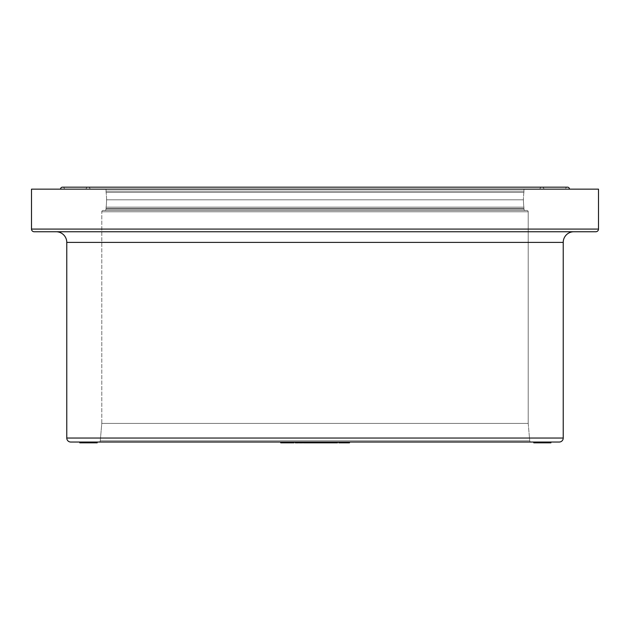<?xml version="1.0" encoding="UTF-8"?>
<svg xmlns="http://www.w3.org/2000/svg" width="630" height="630" viewBox="0 0 630 630"><rect width="100%" height="100%" fill="white"/><g stroke="black" fill="none" stroke-linecap="round" stroke-linejoin="round"><path stroke-width="0.47" stroke-dasharray="3.15 2.36" d="M523.884 207.16A60.157 60.157 0 0 1 523.435 199.797L106.564 199.797A60.157 60.157 0 0 1 106.116 207.16L523.884 207.16L106.116 207.16A60.157 60.157 0 0 0 106.564 199.797L523.435 199.797A60.157 60.157 0 0 0 523.884 207.16A10.647 10.647 0 0 1 523.963 208.467L106.037 208.467A10.647 10.647 0 0 1 106.116 207.16L523.884 207.16L106.116 207.16A10.647 10.647 0 0 0 106.037 208.467L523.963 208.467L523.963 209.113A1.331 1.331 0 0 0 525.294 210.444L104.706 210.444A1.331 1.331 0 0 0 106.037 209.113L523.963 209.113L106.037 209.113L106.037 208.467L106.037 209.113L523.963 209.113L523.963 208.467L106.037 208.467L523.963 208.467A10.647 10.647 0 0 0 523.884 207.16M106.116 192.434A10.647 10.647 0 0 1 106.037 191.134L523.963 191.134A10.647 10.647 0 0 1 523.884 192.434L106.116 192.434L523.884 192.434A60.157 60.157 0 0 0 523.435 199.797L106.564 199.797A60.157 60.157 0 0 0 106.116 192.434A60.157 60.157 0 0 1 106.564 199.797L523.435 199.797A60.157 60.157 0 0 1 523.884 192.434L106.116 192.434L523.884 192.434A10.647 10.647 0 0 0 523.963 191.134L106.037 191.134L106.037 189.15L523.963 189.15L523.963 191.134L523.963 189.15L106.037 189.15L106.037 191.134L523.963 191.134L106.037 191.134A10.647 10.647 0 0 0 106.116 192.434M60.527 189.15L598.5 189.15L60.527 189.15A1.984 1.984 0 0 1 62.512 187.165A1.984 1.984 0 0 1 64.496 189.15A1.984 1.984 0 0 0 62.512 187.165L567.488 187.165A1.984 1.984 0 0 0 565.504 189.15L64.496 189.15L565.504 189.15A1.984 1.984 0 0 1 567.488 187.165A1.984 1.984 0 0 1 569.473 189.15M86.082 189.15L543.918 189.15A1.984 1.984 0 0 0 541.926 187.165A1.984 1.984 0 0 0 539.942 189.15L90.058 189.15A1.984 1.984 0 0 0 88.074 187.165A1.984 1.984 0 0 0 86.082 189.15L543.918 189.15L86.082 189.15A1.984 1.984 0 0 1 88.074 187.165A1.984 1.984 0 0 1 90.058 189.15L539.942 189.15A1.984 1.984 0 0 1 541.926 187.165A1.984 1.984 0 0 1 543.918 189.15L86.082 189.15M526.877 210.444A1.331 1.331 0 0 1 528.208 211.775L101.792 211.775A1.331 1.331 0 0 1 103.123 210.444L526.877 210.444L103.123 210.444A1.331 1.331 0 0 0 101.792 211.775L528.208 211.775L528.208 423.407L529.736 440.819A1.331 1.331 0 0 0 531.058 442.04L98.941 442.04A1.331 1.331 0 0 0 100.264 440.819L529.736 440.819L100.264 440.819L101.792 423.407L528.208 423.407L101.792 423.407L101.792 211.775L101.792 423.407L528.208 423.407L528.208 211.775L101.792 211.775L528.208 211.775A1.331 1.331 0 0 0 526.877 210.444M66.772 242.393L563.228 242.393L66.772 242.393M34.162 231.745L35.516 231.745M523.963 189.15L106.037 189.15L523.963 189.15M71.938 442.04L70.765 442.04M97.201 442.04L81.002 442.04L97.201 442.04L96.878 442.835L89.83 442.835L97.154 442.835L81.002 442.835L97.201 442.835L81.459 442.835L81.459 442.04L97.201 442.04M96.028 442.04L79.813 442.04L96.028 442.04L96.028 442.835L80.144 442.835L80.144 442.04L96.028 442.04L79.797 442.04L95.973 442.04L95.973 442.835L79.797 442.835L82.522 442.835L82.522 442.04L82.522 442.835L82.735 442.04L82.735 442.835L95.784 442.835L95.784 442.04L80.624 442.04L97.154 442.04L95.807 442.04L95.784 442.835L95.973 442.04L79.797 442.04L95.973 442.04L95.949 442.835L80.624 442.835L96.028 442.835L96.028 442.04M344.476 442.835L345.334 442.835L344.476 442.835L345.334 442.835L345.334 442.04L339.507 442.04L347.476 442.04L344.476 442.04L345.334 442.04L345.334 442.835L339.507 442.835L349.493 442.835L339.507 442.835L339.507 442.04L339.554 442.835L343.87 442.835L343.87 442.04L338.814 442.04L343.87 442.04L338.814 442.04L338.814 442.835L338.814 442.04L342.019 442.04L342.019 442.835L342.019 442.04L342.019 442.835L342.019 442.04L343.87 442.04L343.87 442.835L342.019 442.835L343.87 442.835M330.648 442.04L323.229 442.04L330.648 442.04L330.648 442.835L337.491 442.835L337.491 442.04L327.726 442.04L327.726 442.835L330.648 442.835L330.648 442.04M311.748 442.04L320.268 442.04L311.748 442.04L311.748 442.835L304.849 442.835L304.849 442.04L320.268 442.04L320.268 442.835L311.748 442.835L311.748 442.04M301.92 442.04L296.226 442.04L301.92 442.04L301.92 442.835L301.707 442.04L296.431 442.04L296.431 442.835L298.51 442.835L298.51 442.04L295.25 442.04L298.51 442.04L295.25 442.04L295.25 442.835L295.25 442.04L298.51 442.04L298.51 442.835L295.25 442.835L298.51 442.835L296.431 442.835L296.226 442.04L296.226 442.835L296.226 442.04L301.707 442.04L301.707 442.835L296.226 442.835L301.92 442.835L301.92 442.04M289.572 442.04L280.649 442.04L292.643 442.04L288.304 442.04L289.572 442.04L289.572 442.835L289.658 442.04L288.304 442.04L288.304 442.835L289.572 442.835L280.649 442.835L283.657 442.835L283.657 442.04L283.657 442.835L284.878 442.835L284.878 442.04L283.815 442.04L287.414 442.04L287.414 442.835L291.021 442.835L283.815 442.835L283.815 442.04L283.815 442.835L287.414 442.835L287.414 442.04L283.815 442.04L285.406 442.04L284.87 442.04L284.878 442.835L287.666 442.835L287.682 442.04L287.382 442.835L291.021 442.835L291.021 442.04L287.414 442.04L287.414 442.835L287.414 442.04L291.021 442.04L291.021 442.835L281.823 442.835L292.477 442.835L291.312 442.835L291.312 442.04L292.477 442.04L292.477 442.835L292.643 442.04L292.643 442.835L288.304 442.835L288.304 442.04L291.312 442.04L291.312 442.835L288.304 442.835L289.572 442.835L289.572 442.04L280.649 442.04L281.823 442.04L281.823 442.835L281.823 442.04L287.981 442.04L287.981 442.835L287.981 442.04L292.477 442.04M546.958 442.04L534.106 442.04L547.147 442.04L547.147 442.835L547.147 442.04L534.106 442.04L534.114 442.835L550.903 442.835L534.114 442.835L534.114 442.04L550.903 442.04L539.083 442.04L539.083 442.835L539.083 442.04L544.147 442.04L544.147 442.835L544.147 442.04L549.62 442.04L533.767 442.04L550.478 442.04L549.628 442.04L549.62 442.835L549.62 442.04L542.926 442.04L542.926 442.835L539.107 442.835L550.163 442.835L542.926 442.835L542.926 442.04L539.107 442.04L539.107 442.835L539.107 442.04L534.114 442.04L534.106 442.835L534.272 442.04L546.958 442.04M283.35 442.04L294.021 442.04L280.752 442.04L292.21 442.04L280.752 442.04L283.35 442.04L283.35 442.835L283.35 442.04M531.058 442.04L98.941 442.04L531.058 442.04A1.331 1.331 0 0 1 529.736 440.819L528.208 423.407L101.792 423.407L100.264 440.819L529.736 440.819L100.264 440.819A1.331 1.331 0 0 1 98.941 442.04L531.058 442.04M334.94 442.04L324.214 442.04L337.538 442.04L324.214 442.04L334.94 442.04L334.94 442.835L337.538 442.835L337.538 442.04L334.94 442.04L334.94 442.835L334.94 442.04L337.538 442.04L337.538 442.835L334.94 442.835L334.94 442.04M312.134 442.04L322.914 442.04L303.337 442.04L322.914 442.04L312.134 442.04L312.134 442.835L312.134 442.04M302.644 442.04L299.234 442.04L302.644 442.04L299.234 442.04L302.644 442.04L299.234 442.04L299.234 442.835L299.234 442.04L299.234 442.835L302.644 442.835L302.644 442.04L302.644 442.835L302.644 442.04L302.644 442.835L299.234 442.835L299.234 442.04L302.644 442.04L299.234 442.04L299.234 442.835L302.644 442.835L299.234 442.835L299.234 442.04L302.644 442.04L302.644 442.835L302.644 442.04M563.228 438.047L66.772 438.047L563.228 438.047M525.294 210.444L104.706 210.444L525.294 210.444A1.331 1.331 0 0 1 523.963 209.113L106.037 209.113A1.331 1.331 0 0 1 104.706 210.444L525.294 210.444M598.5 229.084L31.5 229.084L598.5 229.084M573.875 231.745L56.125 231.745L573.875 231.745M289.572 442.835L291.903 442.835L291.879 442.04L291.879 442.835L283.524 442.835L283.524 442.04L283.524 442.835L283.524 442.04L283.524 442.835L280.752 442.835L280.752 442.04L280.752 442.835L293.997 442.835M287.414 442.04L291.021 442.04L287.414 442.04M324.214 442.835L334.94 442.835L330.805 442.835L330.805 442.04L330.805 442.835L324.214 442.835L327.726 442.835L327.726 442.04L323.229 442.04L326.34 442.04L326.34 442.835L323.229 442.835L326.34 442.835L326.34 442.04L329.522 442.04L329.522 442.835L326.34 442.835L329.522 442.835L329.522 442.04L334.38 442.04L334.38 442.835L329.522 442.835L334.38 442.835L334.38 442.04L337.491 442.04L337.491 442.835L324.214 442.835M330.9 442.835L327.293 442.835L334.498 442.835L327.293 442.835L327.293 442.04L330.9 442.04L330.9 442.835L330.9 442.04L327.293 442.04L327.293 442.835L334.498 442.835L334.498 442.04L330.9 442.04L330.9 442.835L330.9 442.04L334.498 442.04L334.498 442.835L330.9 442.835M330.9 442.04L327.293 442.04L330.9 442.04M303.337 442.835L307.117 442.835L307.117 442.04L307.117 442.835L314.764 442.835L314.764 442.04L314.764 442.835L320.182 442.835L320.182 442.04L320.166 442.835L320.166 442.04L320.166 442.835L322.914 442.835L322.914 442.04L322.914 442.835L311.905 442.835L320.268 442.835L320.268 442.04L311.905 442.04L311.905 442.835L311.905 442.04L304.983 442.04L304.983 442.835L311.905 442.835L304.983 442.835L304.983 442.04L307.015 442.04L307.015 442.835L304.983 442.835L307.015 442.835L307.015 442.04L311.842 442.04L311.842 442.835L307.015 442.835L320.268 442.835L311.842 442.835L311.842 442.04L317.26 442.04L317.26 442.835L317.26 442.04L311.818 442.04L311.818 442.835L317.26 442.835L311.818 442.835L311.818 442.04L306.975 442.04L306.975 442.835L312.11 442.835L303.337 442.835M338.814 442.835L342.019 442.835L342.019 442.04L342.019 442.835L338.814 442.835M299.234 442.835L302.644 442.835L299.234 442.835M533.775 442.835L542.273 442.835L542.273 442.04L542.273 442.835L548.541 442.835L548.541 442.04L533.775 442.04L550.47 442.04L550.478 442.835L549.777 442.835L550.47 442.835L550.47 442.04L548.541 442.04L548.541 442.835L550.47 442.835L533.846 442.835M541.808 442.04L541.808 442.835L541.808 442.04M547.588 442.04L541.942 442.04L541.942 442.835L547.588 442.835L547.588 442.04L547.588 442.835L542.044 442.835L542.044 442.04L547.588 442.04L546.486 442.04L547.588 442.04L547.588 442.835M536.587 442.04L542.044 442.04L542.044 442.835L536.587 442.835L536.587 442.04L536.587 442.835L537.579 442.835L537.579 442.04L536.587 442.04L536.587 442.835M541.942 442.04L537.579 442.04L537.579 442.835L541.942 442.835L541.942 442.04L546.47 442.04L536.65 442.04L541.942 442.04M539.248 442.835L536.981 442.835L541.485 442.835L541.485 442.04L539.248 442.04L539.248 442.835L539.248 442.04L541.485 442.04L541.485 442.835L536.981 442.835L536.981 442.04L539.248 442.04L539.248 442.835L539.248 442.04L536.981 442.04L536.981 442.835L539.248 442.835M539.248 442.04L536.981 442.04L539.248 442.04M550.163 442.835L534.272 442.835L550.163 442.835M280.752 442.835L281.823 442.835L280.752 442.835M306.975 442.04L304.849 442.04L304.849 442.835L306.975 442.835L306.975 442.04M304.849 442.835L311.157 442.835L304.849 442.835M344.752 442.835L342.436 442.835L344.752 442.835L344.752 442.04L346.122 442.04L346.122 442.835L345.705 442.04L345.705 442.835L342.452 442.835L342.436 442.04L344.752 442.04L344.752 442.835M342.208 442.04L342.208 442.835L342.208 442.04M346.311 442.04L346.311 442.835L346.311 442.04M339.554 442.835L339.554 442.04M343.326 442.04L342.452 442.04L342.452 442.835L343.326 442.835L343.326 442.04L343.326 442.835L345.272 442.835L345.272 442.04L343.326 442.04M346.122 442.04L345.272 442.04L345.272 442.835L346.122 442.835L346.122 442.04L344.752 442.04L346.122 442.04M90.043 442.835L94.319 442.835L91.948 442.835L91.948 442.04L90.043 442.04L92.382 442.04L92.382 442.835L90.043 442.835L90.043 442.04L90.027 442.835L90.043 442.04M80.624 442.04L88.105 442.04L88.105 442.835L88.105 442.04L91.712 442.04L91.712 442.835L91.712 442.04L97.122 442.04L97.122 442.835L97.154 442.04L80.624 442.04M94.311 442.04L91.948 442.04L91.948 442.835L94.311 442.835L94.311 442.04L94.319 442.835L92.382 442.835L92.382 442.04L94.319 442.04L94.319 442.835M92.382 442.04L90.121 442.04L92.382 442.04M95.949 442.04L85.53 442.04L85.53 442.835L95.949 442.835L95.949 442.04M85.53 442.04L95.776 442.04L95.776 442.835L85.53 442.835L85.53 442.04M95.776 442.04L95.697 442.835L95.776 442.04M95.697 442.04L79.813 442.04L79.813 442.835L95.697 442.835L95.697 442.04M79.813 442.04L79.892 442.835L79.813 442.04M79.892 442.04L90.342 442.04L90.342 442.835L79.892 442.835L79.892 442.04M90.342 442.04L80.073 442.04L80.073 442.835L90.342 442.835L90.342 442.04M80.073 442.04L80.144 442.835L80.073 442.04M80.144 442.835L96.028 442.835L80.144 442.835M87.192 442.835L83.932 442.835L87.192 442.835L87.192 442.04L84.073 442.04L84.073 442.835L87.294 442.835L87.294 442.04L87.294 442.835L85.341 442.835L85.341 442.04L87.192 442.04L87.192 442.835M96.878 442.04L90.216 442.04L90.216 442.835L96.878 442.835L96.878 442.04M90.216 442.04L89.633 442.04L89.633 442.835L90.216 442.835L90.216 442.04M89.633 442.04L85.034 442.04L85.034 442.835L89.633 442.835L89.633 442.04M85.034 442.04L81.12 442.04L81.002 442.835L81.002 442.04L81.459 442.04L81.459 442.835L85.034 442.835L85.034 442.04M81.12 442.835L81.12 442.04M84.089 442.04L85.341 442.04L85.341 442.835L84.089 442.835L84.089 442.04L83.987 442.835L83.987 442.04L87.294 442.04L83.932 442.04L83.987 442.835L83.987 442.04M541.926 187.165L88.074 187.165L541.926 187.165M550.478 442.04L550.478 442.835M342.436 442.04L342.436 442.835M83.932 442.04L83.932 442.835"/><path stroke-width="0.94" d="M569.473 189.15A1.984 1.984 0 0 0 567.488 187.165L62.512 187.165A1.984 1.984 0 0 0 60.527 189.15M34.162 231.745L595.838 231.745A2.662 2.662 0 0 0 598.5 229.084L31.5 229.084A2.662 2.662 0 0 0 34.162 231.745L595.838 231.745A2.662 2.662 0 0 0 598.5 229.084L598.5 189.15L31.5 189.15L31.5 229.084L598.5 229.084L598.5 189.15L31.5 189.15L31.5 229.084A2.662 2.662 0 0 0 34.162 231.745L35.516 231.745M56.125 231.745A10.647 10.647 0 0 1 66.772 242.393L66.772 438.047A3.993 3.993 0 0 0 70.765 442.04L559.235 442.04A3.993 3.993 0 0 0 563.228 438.047L66.772 438.047L563.228 438.047L563.228 242.393A10.647 10.647 0 0 1 573.875 231.745A10.647 10.647 0 0 0 563.228 242.393L66.772 242.393A10.647 10.647 0 0 0 56.125 231.745M70.765 442.04A3.993 3.993 0 0 1 66.772 438.047L66.772 242.393L563.228 242.393L563.228 438.047A3.993 3.993 0 0 1 559.235 442.04L71.938 442.04M291.879 442.835L280.752 442.835L280.752 442.04L280.752 442.835L283.35 442.835L283.35 442.04L283.35 442.835L292.21 442.835L292.21 442.04L292.21 442.835L294.021 442.835M324.214 442.835L334.94 442.835L334.94 442.04L334.94 442.835L337.538 442.835L337.538 442.04L337.538 442.835L324.214 442.835L324.214 442.04L324.214 442.835L323.229 442.835L324.214 442.835L324.214 442.04M303.337 442.04L303.337 442.835L303.337 442.04M322.914 442.835L322.914 442.04L322.914 442.835L320.3 442.835L320.3 442.04L320.3 442.835L315.087 442.835L315.087 442.04L315.087 442.835L314.961 442.04L314.961 442.835L312.078 442.835L312.078 442.04L312.078 442.835L303.337 442.835L322.914 442.835M338.814 442.04L338.814 442.835L338.814 442.04M343.87 442.835L343.87 442.04L343.87 442.835L342.019 442.835L342.019 442.04L342.019 442.835L338.814 442.835L347.476 442.835L344.476 442.835L344.476 442.04L344.476 442.835M299.234 442.04L299.234 442.835L299.234 442.04M302.644 442.835L302.644 442.04L302.644 442.835L299.234 442.835L302.644 442.835M295.25 442.04L295.25 442.835L295.25 442.04M298.51 442.835L298.51 442.04L298.51 442.835L295.25 442.835L298.51 442.835M533.775 442.835L533.767 442.04M550.903 442.835L550.163 442.835L550.903 442.835L550.903 442.04L550.903 442.835M546.958 442.04L546.958 442.835L549.903 442.835L549.903 442.04L550.163 442.835L550.163 442.04L550.163 442.835L546.958 442.835L546.958 442.04M534.106 442.04L534.106 442.835L546.958 442.835L534.106 442.835L534.106 442.04M280.649 442.04L280.752 442.835L280.649 442.04M323.229 442.04L323.229 442.835L323.229 442.04M349.493 442.835L347.476 442.835L349.493 442.835L349.493 442.04L349.493 442.835M344.878 442.835L343.752 442.835M347.476 442.04L347.476 442.835L347.476 442.04M97.122 442.835L80.624 442.835L80.624 442.04L80.624 442.835L97.201 442.835L97.154 442.04M92.736 442.04L92.736 442.835L92.736 442.04M87.224 442.04L87.224 442.835L87.224 442.04M82.168 442.04L82.168 442.835L82.168 442.04M79.797 442.835L79.797 442.04L79.797 442.835L80.624 442.835L80.089 442.835L80.089 442.04L79.797 442.835M97.201 442.04L97.201 442.835L97.201 442.04M294.045 442.835L294.045 442.04"/></g></svg>
